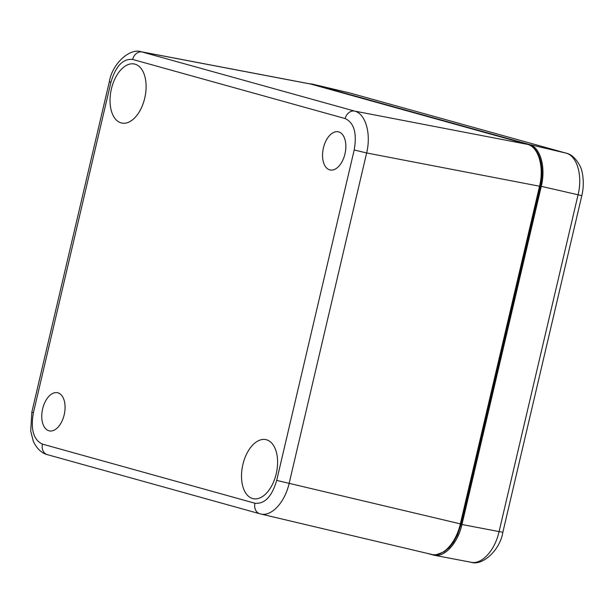 <?xml version="1.0" encoding="UTF-8"?>
<svg xmlns="http://www.w3.org/2000/svg" width="614" height="614" viewBox="0 0 614 614"><rect width="100%" height="100%" fill="white"/><g stroke="black" fill="none" stroke-linecap="round" stroke-linejoin="round"><path stroke-width="0.92" d="M433.169 554.688L436.232 554.711L444.175 551.794L449.294 547.565L453.401 542.408L457.484 534.94L461.16 524.018L460.346 523.872C456.087 542.96 442.617 557.405 431.819 554.442L260.612 513.964C271.35 516.911 284.827 502.475 289.14 483.395L366.642 152.963C371.34 133.683 365.606 113.728 354.623 111.096L141.143 51.737C129.846 47.754 112.055 63.902 109.338 81.754L110.919 82.284C115.708 66.105 122.953 58.483 132.662 59.443L345.175 118.571A9.294 7.614 -74.5 0 1 354.623 111.096L527.518 144.367C538.555 147.015 544.288 166.97 539.537 186.234L460.346 523.872L276.691 480.401C271.91 496.588 264.665 504.201 254.956 503.242A9.294 7.614 105.5 0 0 259.914 513.788A9.294 7.614 105.5 0 0 260.152 513.849L47.401 454.659A9.294 7.614 -74.5 0 1 42.435 444.114C33.494 439.885 30.493 429.416 33.417 412.715L110.919 82.284M311.006 84.126L527.518 144.367A1.857 1.52 105.5 0 1 527.61 144.39A1.857 1.52 105.5 0 0 527.61 144.39L311.014 84.126A1.857 1.52 105.5 0 0 310.914 84.103L142.103 51.967A9.294 7.614 105.5 0 0 132.662 59.443M309.924 83.872L140.729 51.668M242.883 464.514A30.193 17.276 102.1 0 1 266.346 439.739A30.193 17.276 102.1 0 1 276.446 472.765A30.193 17.276 102.1 0 1 253.736 498.775A30.193 17.276 102.1 0 1 242.883 464.514M111.403 88.9A30.193 17.276 102.1 0 1 134.865 64.125A30.193 17.276 102.1 0 1 144.965 97.142A30.193 17.276 102.1 0 1 122.255 123.153A30.193 17.276 102.1 0 1 111.403 88.9M344.968 153.884A19.51 11.159 102.1 0 1 330.125 169.963A19.51 11.159 102.1 0 1 323.279 148.557A19.51 11.159 102.1 0 1 338.276 131.803A19.51 11.159 102.1 0 1 344.968 153.884M64.186 414.795A19.51 11.159 102.1 0 1 49.343 430.882A19.51 11.159 102.1 0 1 42.496 409.469A19.51 11.159 102.1 0 1 57.493 392.722A19.51 11.159 102.1 0 1 64.186 414.795M308.865 83.673L312.342 84.118L529.245 144.467C540.305 147.114 546.038 167.069 541.272 186.334L461.958 524.51C457.775 543.267 444.682 557.612 433.952 555.194L427.083 553.321M502.866 532.246L499.082 531.571C494.968 550.351 481.875 564.696 471.084 562.263L433.952 555.194M349.55 92.906L349.995 93.021A9.294 7.614 -74.5 0 1 350.226 93.082L349.55 92.906M566.3 153.193A9.294 7.614 105.5 0 0 566.238 153.178A9.294 7.614 105.5 0 0 566.001 153.116C577.129 155.779 582.863 175.734 578.027 194.983L499.082 531.571L461.958 524.51M461.16 524.018L540.351 186.38L366.642 152.963L354.194 149.97L276.691 480.401M527.733 144.436A1.857 1.52 105.5 0 0 527.618 144.39C539.491 147.291 544.994 167.315 540.351 186.38M345.175 118.571C354.117 122.8 357.125 133.269 354.194 149.97M109.323 81.754L31.821 412.186L33.417 412.715M47.639 454.721A9.294 7.614 -74.5 0 1 47.408 454.659C43.709 453.869 37.293 450.308 33.202 440.929L30.723 431.036L31.836 412.186M254.956 503.242L42.435 444.114M471.053 562.255C482.351 566.238 500.141 550.09 502.858 532.238L581.819 195.651L541.272 186.334M581.803 195.651C584.866 183.425 582.594 170.354 579.969 165.933C575.932 158.45 571.35 154.198 566.231 153.178L350.233 93.082A9.294 7.614 -74.5 0 1 350.471 93.151M312.342 84.118L349.995 93.021L566.001 153.116L529.245 144.467M311.881 83.995L349.535 92.898"/></g></svg>
